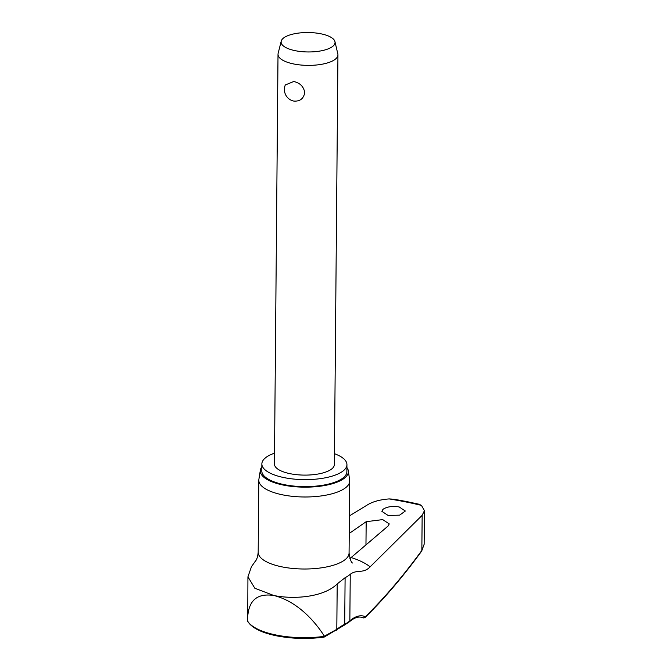 <?xml version="1.0" encoding="UTF-8"?>
<svg xmlns="http://www.w3.org/2000/svg" width="672" height="672" viewBox="0 0 672 672"><rect width="100%" height="100%" fill="white"/><g stroke="black" fill="none" stroke-linecap="round" stroke-linejoin="round"><path stroke-width="1.01" d="M363.93 617.996L363.35 617.761L364.946 617.635L365.383 616.678A89.132 31.181 98.8 0 0 349.843 620.861A50.484 18.186 -179.5 0 1 344.694 624.254A89.132 46.897 104.3 0 0 336.806 629.336L324.391 636.182L324.072 637.123C307.952 639.232 292.186 638.82 276.788 635.88C261.593 632.78 251.899 627.959 247.716 621.415M389.147 498.926L393.876 499.204L406.728 501.581L418.925 504.21L421.453 505.386A216.972 78.137 0.5 0 0 405.661 501.908A216.972 78.137 0.5 0 0 389.147 498.926C380.402 499.582 373.372 501.446 368.054 504.521L349.398 515.903M382.939 509.368C386.778 506.713 392.179 505.907 399.143 506.932L405.342 511.014L399.613 515.155L388.08 515.449L381.872 511.342L382.939 509.368M349.238 533.45L366.173 521.69L382.696 519.599L389.256 523.908L388.038 526.067L349.91 558.566M274.529 453.172A42.546 15.322 0.5 0 0 261.862 463.94A42.546 15.322 0.5 0 0 284.365 477.674A42.546 15.322 0.5 0 0 346.937 464.68A42.546 15.322 0.5 0 0 334.454 453.692M261.862 463.94L261.794 470.929A42.546 15.322 0.5 0 0 284.298 484.663A42.546 15.322 0.5 0 0 346.878 471.668L346.937 464.68M260.375 470.056L258.888 479.329A45.444 16.363 0.5 0 0 258.812 480.22A45.444 16.363 0.5 0 0 282.853 494.894A45.444 16.363 0.5 0 0 349.7 481.009A45.444 16.363 0.5 0 0 349.642 480.127L348.323 470.82A44.041 15.859 -179.5 0 1 327.944 484.865A44.041 15.859 -179.5 0 1 283.592 485.134A44.041 15.859 -179.5 0 1 260.375 470.056A44.041 15.859 -179.5 0 1 261.836 466.83M422.15 515.332L424.435 510.67L424.15 544.261L421.848 550.444L422.15 515.332L370.121 566.857C363.233 574.056 356.941 569.083 350.246 574.3A50.484 18.186 -179.5 0 1 345.106 577.693L337.201 583.901C324.458 596.828 295.042 599.802 273.79 595.493L254.806 588.235L247.934 576.803L251.429 566.756L255.041 561.616C256.729 559.919 257.779 556.794 258.182 552.241A45.444 16.363 0.5 0 0 282.223 566.916A45.444 16.363 0.5 0 0 349.07 553.031C350.095 559.373 351.263 562.691 352.556 563.002M334.95 41.63L337.831 53.903A29.963 10.794 -179.5 0 1 337.94 54.852A29.963 10.794 -179.5 0 1 293.866 64A29.963 10.794 -179.5 0 1 278.015 54.331A29.963 10.794 -179.5 0 1 278.132 53.382L281.224 41.16A26.964 9.71 -179.5 0 1 320.788 33.776A26.964 9.71 -179.5 0 1 334.95 41.63A26.964 9.71 -179.5 0 1 322.913 50.467A26.964 9.71 -179.5 0 1 295.386 50.719A26.964 9.71 -179.5 0 1 281.224 41.16M293.714 81.522C300.031 82.891 303.702 86.579 304.735 92.585C303.593 98.809 299.863 101.623 293.538 101.035L291.782 100.506A11.886 11.886 0 0 1 285.298 84.966L293.714 81.522M337.94 54.852L334.362 464.57A29.963 10.794 -179.5 0 1 290.287 473.726A29.963 10.794 -179.5 0 1 274.436 464.05L278.015 54.331M247.934 576.803L247.724 621.407M424.435 510.67L421.453 505.386M346.912 467.569A44.041 15.859 -179.5 0 1 348.323 470.82M247.556 620.827C247.64 607.639 251.311 592.116 273.79 595.493C297.284 601.306 314.706 621.046 324.391 636.182M363.569 617.912L361.116 617.19C357.689 616.56 353.791 618.089 349.44 621.768A1.495 1.294 -131.2 0 0 349.843 620.861L350.246 574.3M349.44 621.768L344.148 625.262A1.495 1.151 -117.3 0 0 344.694 624.254L345.106 577.693M336.462 630.227A1.495 1.058 -127.8 0 0 336.487 630.21A1.495 1.058 -127.8 0 0 336.496 630.21A1.495 1.058 -127.8 0 0 336.806 629.336L337.201 583.901M370.121 566.857A73.08 26.317 0.5 0 0 351.263 557.575M324.442 636.334A56.666 20.404 -179.5 0 1 276.377 635.074A56.666 20.404 -179.5 0 1 247.565 620.97M365.383 616.678A959.33 335.58 -81.2 0 0 421.848 550.444A1.495 1.159 36.2 0 1 421.672 551.116A1.495 1.159 36.2 0 1 421.663 551.116C402.923 576.769 384.014 598.945 364.946 617.635M366.173 521.69L365.963 544.992M344.148 625.262L324.139 637.106M258.812 480.22L258.182 552.241M424.15 544.27L421.663 551.116M349.7 481.009L349.07 553.031"/></g></svg>
